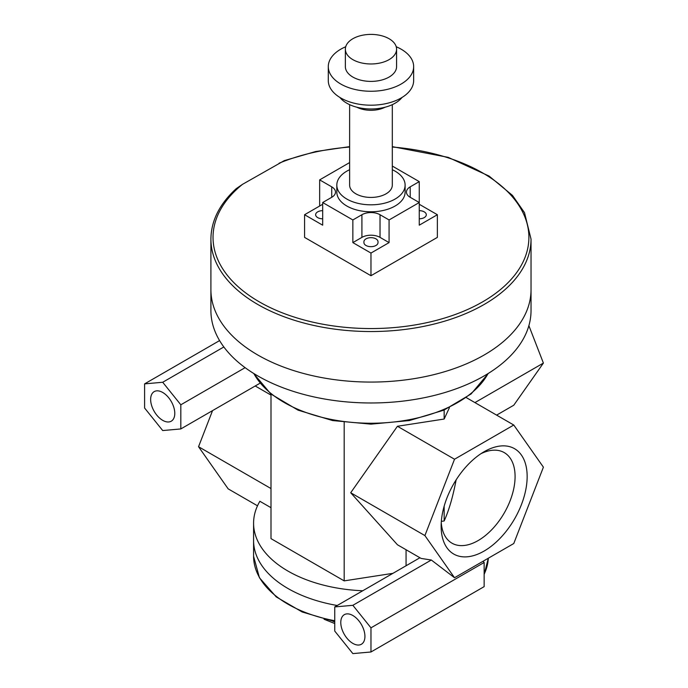 <?xml version="1.0" encoding="UTF-8"?>
<svg xmlns="http://www.w3.org/2000/svg" width="688" height="688" viewBox="0 0 688 688"><rect width="100%" height="100%" fill="white"/><g stroke="black" fill="none" stroke-linecap="round" stroke-linejoin="round"><path stroke-width="1.03" d="M349.624 146.639L315.646 151.541L284.316 160.614L242.503 184.341L236.208 188.667C219.567 203.949 211.13 220.771 210.906 239.123A160.063 92.416 0 0 0 370.97 331.539A160.063 92.416 0 0 0 531.033 239.123L524.497 212.652L512.483 195.418L489.099 176.076L448.18 157.346L392.306 146.639M531.033 289.657A160.063 92.416 0 0 1 370.97 382.072A160.063 92.416 0 0 1 210.906 289.657A160.063 92.416 0 0 0 370.97 382.072A160.063 92.416 0 0 0 531.033 289.657L531.033 239.123M496.616 415.122L513.773 405.215L543.4 363.075L528.883 325.665M257.501 505.8L228.167 488.858L198.54 446.718L212.54 410.624M481.015 453.659A52.288 30.186 -60 0 1 504.252 452.609A52.288 30.186 -60 0 1 504.252 512.99A52.288 30.186 -60 0 1 451.973 543.176A52.288 30.186 -60 0 1 441.257 522.527M441.137 526.208A60.828 35.114 120 0 0 484.146 551.036A60.828 35.114 120 0 0 527.154 476.543A60.828 35.114 120 0 0 484.146 451.715A60.828 35.114 120 0 0 441.137 526.208M441.335 521.366L444.156 520.979C448.972 510.315 452.971 496.607 456.135 479.863M513.773 425.029L543.4 467.169L513.773 543.52L454.527 577.731L424.9 535.582L454.527 459.231L513.773 425.029L466.335 397.638M406.066 565.751L406.066 549.746M419.929 557.753L334.746 606.928L352.858 605.311L370.97 627.834L370.97 651.983L484.146 586.64L484.146 562.492L483.122 561.219M370.97 651.983L352.858 653.6L334.746 631.068L334.746 606.928M352.858 615.511A17.071 9.856 60 0 1 364.932 636.426A17.071 9.856 60 0 1 361.398 644.243A17.071 9.856 60 0 1 344.318 634.379A17.071 9.856 60 0 1 344.318 614.668A17.071 9.856 60 0 1 352.858 615.511M270.995 394.095L270.995 538.627L344.181 580.878L392.925 573.336M270.995 507.692L259.875 501.277A117.381 67.768 0 0 0 253.588 523.164A117.381 67.768 0 0 0 362.748 590.76M454.527 577.731L431.316 560.015L421.108 558.432L397.432 544.758L350.699 492.746L397.432 426.268L444.156 419.044L444.156 410.048M344.181 580.878L344.181 422.423M454.527 459.231L397.432 426.268M444.156 419.044L449.453 407.614M424.9 535.582L350.699 492.746M431.316 560.015L352.858 605.311M260.055 383.19L180.824 428.934L162.712 430.559L144.6 408.027L144.6 383.878L162.712 382.261L180.824 404.793L180.824 428.934M245.117 367.667L180.824 404.793M223.841 346.967L162.712 382.261M255.214 385.985L270.995 395.093M198.54 446.718L270.995 488.549M444.156 520.979L444.156 506.205M474.926 402.6L543.4 363.075M484.146 562.492L370.97 627.834M219.584 340.594L144.6 383.878M174.786 413.376A17.071 9.856 60 0 1 171.252 421.194A17.071 9.856 60 0 1 154.181 411.338A17.071 9.856 60 0 1 154.181 391.627A17.071 9.856 60 0 1 167.33 396.193A17.071 9.856 60 0 1 174.786 413.376M253.588 540.587A117.381 67.768 0 0 0 337.232 605.492A117.381 67.768 0 0 1 253.588 540.587L253.588 523.164M210.906 289.811L210.906 310.572A160.063 92.416 0 0 0 370.97 402.979A160.063 92.416 0 0 0 531.033 310.572L531.033 289.811M349.624 169.712A34.151 19.711 0 0 0 336.819 185.106A34.151 19.711 0 0 0 346.821 199.047A34.151 19.711 0 0 0 384.033 203.321A34.151 19.711 0 0 0 405.112 185.106A34.151 19.711 0 0 0 392.306 169.712M405.112 185.106L405.112 192.072A34.151 19.711 180 0 1 384.033 210.287A34.151 19.711 180 0 1 346.821 206.013A34.151 19.711 180 0 1 336.819 192.072L336.819 185.106M349.624 104.653L349.624 185.106A21.345 12.324 0 0 0 355.877 193.818A21.345 12.324 0 0 0 379.131 196.493A21.345 12.324 0 0 0 392.306 185.106L392.306 104.653M356.84 107.216A21.345 12.324 0 0 0 385.099 107.216M339.906 97.455A34.151 19.711 0 0 0 346.821 103.209A34.151 19.711 0 0 0 402.033 97.455M345.711 46.75A42.682 24.639 0 0 0 328.288 66.616L328.288 80.548A42.682 24.639 0 0 0 340.784 97.98A42.682 24.639 0 0 0 387.301 103.32A42.682 24.639 0 0 0 413.651 80.548L413.651 66.616A42.682 24.639 0 0 0 396.228 46.75M328.288 66.616A42.682 24.639 0 0 0 340.784 84.039A42.682 24.639 0 0 0 387.301 89.38A42.682 24.639 0 0 0 413.651 66.616M345.359 49.183L345.359 66.616A25.611 14.783 0 0 0 352.858 77.065A25.611 14.783 0 0 0 380.765 80.272A25.611 14.783 0 0 0 396.58 66.616L396.58 49.183A25.611 14.783 0 0 0 370.97 34.4A25.611 14.783 0 0 0 345.359 49.183A25.611 14.783 0 0 0 352.858 59.641A25.611 14.783 0 0 0 380.765 62.849A25.611 14.783 0 0 0 396.58 49.183M419.259 210.666A7.043 4.068 180 0 1 426.302 214.725A7.043 4.068 180 0 1 419.259 218.793L419.259 210.666M322.681 218.793A7.043 4.068 180 0 1 315.637 214.725A7.043 4.068 180 0 1 322.681 210.666L322.681 218.793M363.926 242.606L363.926 241.737A7.043 4.068 180 0 1 370.97 237.67A7.043 4.068 180 0 1 378.013 241.737L378.013 242.606A7.043 4.068 180 0 1 370.97 246.674A7.043 4.068 180 0 1 363.926 242.606M419.259 181.623L419.259 202.53L410.203 197.301A12.805 7.396 180 0 1 406.453 192.072A12.805 7.396 180 0 1 410.203 186.844L419.259 181.623L392.306 166.057M419.259 204.276L437.37 214.725L419.259 225.182L419.259 202.53L389.073 219.954L389.073 242.606L380.025 237.377A12.805 7.396 0 0 0 361.914 237.377L352.858 242.606L352.858 219.954L361.914 214.725A12.805 7.396 180 0 1 380.025 214.725L389.073 219.954M389.073 242.606L370.97 253.064L352.858 242.606M319.662 206.013L319.662 179.878L331.728 186.844A12.805 7.396 180 0 1 335.486 192.072A12.805 7.396 180 0 1 331.728 197.301L322.681 202.53L322.681 225.182L304.569 214.725L322.681 204.276M304.569 214.725L304.569 237.386L370.97 275.716L370.97 253.064M370.97 275.716L437.37 237.386L437.37 214.725M352.858 219.954L322.681 202.53M319.662 179.878L349.624 162.574M242.503 184.341A157.93 91.177 0 0 0 300.991 319.12A157.93 91.177 0 0 0 521.968 264.089A157.93 91.177 0 0 0 392.306 147.043M349.624 147.043A157.93 91.177 0 0 0 279.104 163.211M253.863 373.567A122.713 70.847 0 0 0 370.97 423.24A122.713 70.847 0 0 0 488.076 373.567M332.846 621.238A74.7 43.129 0 0 0 334.746 621.866M334.746 621.608L302.161 611.967L276.223 596.9L259.436 577.757L253.588 556.265A117.381 67.768 0 0 0 334.746 620.731M449.608 606.575A117.381 67.768 0 0 0 458.105 601.673M484.146 574.231A117.381 67.768 0 0 0 488.299 558.226L484.146 574.54M410.203 186.844L410.203 197.301M380.025 214.725L380.025 237.377M361.914 214.725L361.914 237.377M331.728 186.844L331.728 197.301M210.906 289.657L210.906 239.123M253.588 373.395L270.805 393.94L298.05 410.16L332.579 420.557L370.97 424.143L409.351 420.557L443.889 410.16L471.125 393.94L488.351 373.395M324.057 619.243L334.746 623.526M441.782 611.099L463.815 598.379M253.588 556.265L253.588 540.716"/></g></svg>
